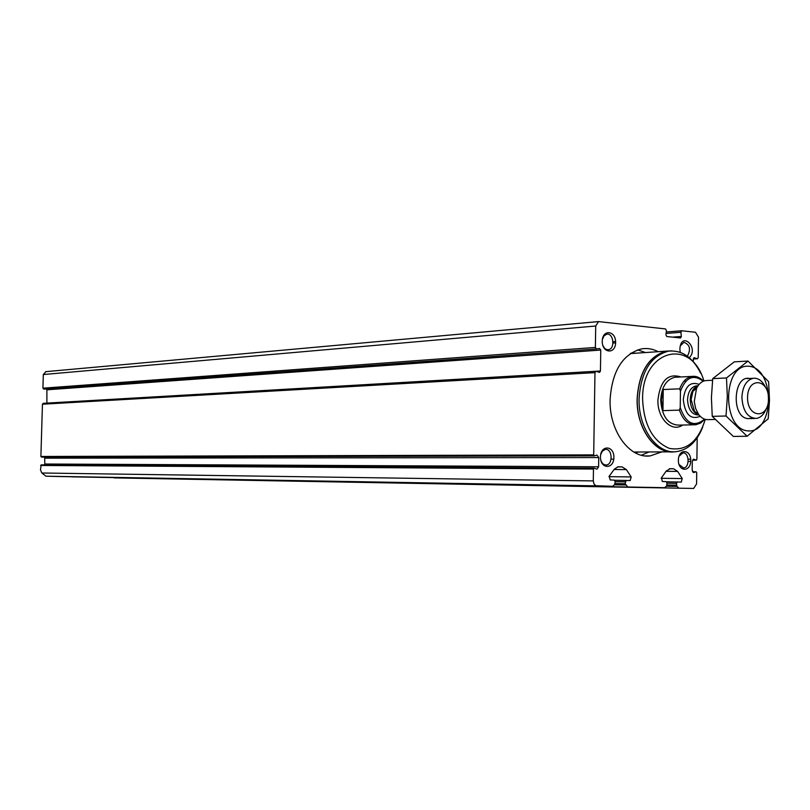 <?xml version="1.0" encoding="UTF-8"?>
<svg xmlns="http://www.w3.org/2000/svg" width="810" height="810" viewBox="0 0 810 810"><rect width="100%" height="100%" fill="white"/><g stroke="black" fill="none" stroke-linecap="round" stroke-linejoin="round"><path stroke-width="1.21" d="M693.461 488.45L114.139 477.88L693.664 488.45L696.58 483.934L696.732 472.706L696.084 471.764L693.785 472.544L692.165 470.195L692.277 461.427L693.704 459.189L696.337 460.161L696.904 459.27L697.187 437.825M59.089 476.523L45.967 476.199L41.847 473.01L593.284 480.917L593.983 483.965L595.856 485.727L612.613 486.294L59.089 476.523M593.963 468.16L41.158 464.869L40.5 469.911L41.847 473.01M596.788 469.132L594.105 468.119L593.467 469.061L593.284 480.917M71.381 476.827L664.635 487.681L71.209 476.736M44.56 464.889L44.834 464.019L598.6 466.773L598.752 457.569L596.919 455.078L594.429 455.878L593.689 454.886L594.975 372.63L595.856 371.274L599.562 372.357L600.433 371L600.757 350.052L599.592 348.513L596.545 348.978L595.37 347.439L595.715 326.005L598.479 321.59L665.557 328.941L666.468 330.683L665.911 334.793L666.812 336.525L680.582 337.983L681.352 336.454L680.916 332.272L681.676 330.753L695.517 332.272L698.503 337.173L698.23 357.483L697.451 358.769L694.109 357.716L693.319 358.992L697.147 358.729M44.651 457.093L44.834 464.019M43.446 403.35L42.444 404.2L40.895 456.465L41.492 457.103L594.226 455.858M46.869 388.921L46.909 403.107L600.433 371M45.967 371.648L43.315 374.534L42.92 388.182L43.861 389.144L596.433 348.988M626.15 480.441L614.699 480.289L630.2 480.553L631.182 476.928L626.343 469.587L622.181 466.914L618.081 466.793L614.334 469.162L609.191 476.229L610.203 479.966L614.213 480.087L615.195 481.555L614.638 484.684L612.613 486.294M626.069 480.441L625.107 483.732L627.537 486.688M678.77 488.055L676.917 486.395L676.492 483.347L677.383 481.98L681.281 482.082L682.222 478.558L677.626 471.41L673.687 468.818L670.295 468.686L666.255 471.005L661.395 477.89L662.357 481.525L666.144 481.636L667.076 483.074L666.559 486.111L664.635 487.681M661.821 451.899L650.167 455.919C629.441 458.784 609.09 430.849 610.092 399.583C612.107 370.94 622.647 354.021 641.692 348.847C647.342 347.966 652.85 348.908 658.226 351.682M600.453 456.911C600.595 444.629 614.162 445.298 613.889 457.478C613.798 469.658 600.22 469.203 600.453 456.911M602.245 341.162C602.387 328.941 615.904 330.419 615.63 342.519C615.539 354.638 602.012 353.383 602.245 341.162M678.365 460.161C678.486 448.365 690.991 448.983 690.748 460.677C690.687 472.382 678.162 471.957 678.365 460.161M680.228 352.34L679.874 349.019C680.987 330.399 699.496 347.682 689.28 357.726M693.289 361.695L693.319 358.992M597.021 469.132L598.6 466.773M680.309 345.85L683.913 342.316C689.887 344.574 691.051 349.201 687.386 356.218M678.993 456.293L682.85 452.932C689.29 451.97 690.009 467.704 683.539 467.907L679.033 464.535M602.377 339.491L603.966 335.927L606.68 334.226C613.534 332.647 615.418 348.887 608.482 349.677C605.971 349.89 604.068 348.391 602.782 345.171M600.696 454.521L602.519 450.957L605.404 449.408C612.38 448.325 613.231 464.717 606.214 464.991C603.612 465.011 601.789 463.31 600.726 459.888M637.672 349.849L645.448 352.552M649.023 451.96L641.449 455.22M631.03 353.089L636.174 353.19M639.728 452L634.605 452.466M704.578 419.145C694.16 427.629 686.05 423.782 680.228 407.602L680.451 391.27C685.827 377.227 693.411 373.886 703.222 381.257M704.801 419.216L700.63 423.043L695.831 424.764C688.429 425.037 682.962 420.157 679.438 410.123L680.228 407.602M680.451 391.27L679.732 388.82C682.435 381.571 686.546 377.43 692.054 376.397C696.215 375.88 700.012 377.47 703.434 381.166M679.732 388.82L663.238 389.539L661.456 399.958L662.944 410.63L679.438 410.123M696.094 412.472L695.466 412.492M747.539 397.406C747.751 376.579 768.923 378.533 768.518 399.046C768.457 419.6 747.255 418.243 747.539 397.406M765.997 409.242C763.739 414.679 760.509 417.747 756.297 418.436C747.6 417.899 742.8 410.862 741.889 397.325C742.578 386.481 746.354 380.133 753.229 378.29C758.119 377.845 762.109 380.639 765.187 386.684M714.947 419.438L708.558 419.6C704.791 419.944 701.46 418.193 698.564 414.335L695.638 408.513L694.271 401.527L696.539 388.385C698.787 383.839 701.784 381.247 705.53 380.599L707.16 380.518M705.267 419.357C698.26 441.744 686.272 451.413 669.303 448.365C652.617 441.197 643.717 424.683 642.593 398.824C642.016 349.444 691.426 336.99 703.89 380.994M702.705 427.164C696.772 441.794 687.963 449.955 676.279 451.666C657.052 454.4 638.158 428.146 639.08 398.773C640.933 371.851 650.703 355.985 668.382 351.165C681.878 349.829 692.671 357.24 700.771 373.39M673.201 451.757C654.348 453.377 636.366 427.488 637.237 398.844C639.1 371.952 648.861 356.096 666.539 351.287L669.587 350.993M675.277 451.737L674.426 451.838C655.148 454.582 636.204 428.277 637.116 398.844C638.989 371.861 648.78 355.954 666.519 351.125L671.662 350.872M663.238 389.539L662.944 410.63M747.134 436.246L733.344 436.438L712.243 416.35L711.413 397.659L712.729 378.634L734.245 361.867L748.015 361.058L726.489 377.956L727.339 396.789L726.013 415.996L747.134 436.246L768.194 418.821L769.49 400.322L768.609 381.652L748.015 361.058M712.243 416.35L726.013 415.996M712.729 378.634L726.489 377.956M750.951 378.948C733.283 372.195 730.367 418.264 748.481 418.638L752.348 417.98M748.339 430.93C774.654 432.682 775.352 368.54 749.098 366.272C722.338 363.234 721.497 429.756 748.339 430.93M45.967 476.199L596.616 485.868M40.632 465.466L593.467 469.061M608.948 476.675L631.182 476.928M615.185 481.697L625.138 481.849M615.154 483.57L625.107 483.732M614.496 484.795L625.583 484.987M666.428 486.223L676.917 486.395M667.045 485.028L676.471 485.18M667.076 483.205L676.492 483.347M666.6 481.818L677.454 481.98M661.173 478.305L682.222 478.558M681.676 330.753L666.286 331.989L681.615 330.774M40.895 456.465L593.689 454.886M42.444 404.2L594.975 372.63M42.92 388.182L595.37 347.439M43.315 374.534L595.715 326.005M692.55 471.764L695.972 471.784M693.33 472.483L694.069 472.483M688.186 461.427L690.717 461.427M693.36 459.28L694.241 459.28M692.57 460.12L696.124 460.131M693.907 357.777L694.423 357.747M666.093 333.447L680.916 332.272M613.008 341.699L615.61 341.496M672.503 337.132L681.352 336.454M612.998 343.086L615.62 342.893L612.998 343.096M47.294 389.772L600.757 350.052M45.006 458.166L598.752 457.569M617.503 466.894L622.181 466.914M614.081 469.506L626.343 469.587M666.033 471.319L677.626 471.41M669.283 468.787L673.687 468.818M700.235 416.32C690.687 420.076 685.037 414.528 683.296 399.654C684.966 386.289 690.231 381.196 699.091 384.396M693.785 424.804L678.567 425.128C667.774 424.481 661.821 416.097 660.717 399.988C661.588 387.079 666.286 379.515 674.811 377.278L676.846 377.176M684.622 380.477L685.614 381.409M698.979 414.892L694.453 411.227L691.112 399.553L692.904 391.341L697.937 385.914M698.726 414.791C693.411 412.877 690.576 407.815 690.231 399.613C690.636 392.445 693.127 387.909 697.693 386.026M699.04 414.973L698.301 414.983C691.791 414.609 688.206 409.526 687.528 399.715C688.054 391.858 690.889 387.251 696.043 385.914L697.258 385.864M682.698 425.037C671.763 432.935 657.214 418.466 657.922 399.948C660.282 380.589 667.966 372.924 680.967 376.964M670.113 451.858L633.845 452.041M630.474 353.474L631.243 353.524M634.787 452.02L634.017 452.132M630.595 353.383L631.658 353.494M666.6 481.828L677.383 481.98M692.53 471.734L696.084 471.764M611.104 459.189L613.757 459.189M688.156 459.189L690.697 459.189M692.55 460.161L696.266 460.161M693.319 359.022L697.349 358.769M45.603 371.679L598.479 321.59M43.163 403.329L595.856 371.274M41.158 464.869L594.105 468.119M41.492 457.103L594.337 455.878M683.539 467.907L682.921 467.897M608.482 349.677L607.773 349.728M606.214 464.991L605.485 464.991M650.167 455.919L645.519 455.929M637.308 452.365L634.433 452.375M692.054 376.397L676.796 377.176M753.229 378.29L746.992 378.594M712.537 380.255L705.53 380.599M754.657 418.476L750.06 418.588M698.878 414.76L694.453 411.227L698.564 414.335M697.866 386.016L692.904 391.341L696.539 388.385M697.997 385.823L697.177 385.864M684.43 380.69L685.392 381.652M668.382 351.165L666.539 351.287M666.519 351.125L630.301 353.585M631.76 353.484L630.615 353.373"/></g></svg>
